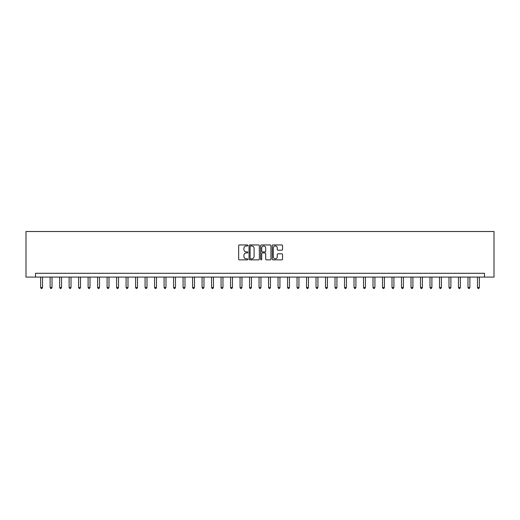 <?xml version="1.0" encoding="UTF-8"?>
<svg xmlns="http://www.w3.org/2000/svg" width="520" height="520" viewBox="0 0 520 520"><rect width="100%" height="100%" fill="white"/><g stroke="black" fill="none" stroke-linecap="round" stroke-linejoin="round"><path stroke-width="0.78" d="M247.845 245.466A0.52 0.52 0 0 0 247.325 244.946L239.401 244.946A0.747 0.747 0 0 0 238.654 245.694L238.654 259.116A0.747 0.747 0 0 0 239.401 259.857L247.325 259.857A0.52 0.52 0 0 0 247.845 259.337A0.52 0.52 0 0 0 247.325 258.817L246.298 258.817A2.385 2.385 0 0 1 243.912 256.432L243.912 255.314A2.385 2.385 0 0 1 246.298 252.922L247.325 252.922A0.52 0.52 0 0 0 247.845 252.401A0.52 0.52 0 0 0 247.325 251.882L246.298 251.882A2.385 2.385 0 0 1 243.912 249.496L243.912 248.378A2.385 2.385 0 0 1 246.298 245.993L247.325 245.993A0.52 0.52 0 0 0 247.845 245.466M281.794 250.205A0.747 0.747 0 0 0 282.542 249.457L282.542 245.694A0.747 0.747 0 0 0 281.794 244.946L272.994 244.946A0.747 0.747 0 0 0 272.246 245.694L272.246 259.116A0.747 0.747 0 0 0 272.994 259.857L281.794 259.857A0.747 0.747 0 0 0 282.542 259.116L282.542 254.566A0.747 0.747 0 0 0 281.794 253.819L278.031 253.819A0.747 0.747 0 0 0 277.284 254.566L277.284 256.822A1.996 1.996 0 0 1 275.288 258.817A1.996 1.996 0 0 1 273.293 256.822L273.293 247.982A1.996 1.996 0 0 1 275.288 245.993A1.996 1.996 0 0 1 277.284 247.982L277.284 249.457A0.747 0.747 0 0 0 278.031 250.205L281.794 250.205M484.504 277.095L494 277.095L494 231.511L26 231.511L26 277.095L484.504 277.095L484.504 273.293L35.496 273.293L35.496 277.095M259.35 245.694A0.747 0.747 0 0 0 258.603 244.946L249.802 244.946A0.747 0.747 0 0 0 249.054 245.694L249.054 259.116A0.747 0.747 0 0 0 249.802 259.857L258.603 259.857A0.747 0.747 0 0 0 259.35 259.116L259.35 245.694M261.397 244.946L270.199 244.946A0.747 0.747 0 0 1 270.946 245.694L270.946 259.116A0.747 0.747 0 0 1 270.199 259.857L266.435 259.857A0.747 0.747 0 0 1 265.688 259.116L265.688 253.669A0.747 0.747 0 0 0 264.94 252.922L262.444 252.922A0.747 0.747 0 0 0 261.697 253.669L261.697 259.337A0.52 0.52 0 0 1 261.177 259.857A0.52 0.52 0 0 1 260.65 259.337L260.65 245.694A0.747 0.747 0 0 1 261.397 244.946M250.62 245.993A0.52 0.52 0 0 0 250.101 246.513L250.101 258.297A0.52 0.52 0 0 0 250.62 258.817L251.706 258.817A2.385 2.385 0 0 0 254.092 256.432L254.092 248.378A2.385 2.385 0 0 0 251.706 245.993L250.62 245.993M265.688 248.02A1.996 1.996 0 0 0 263.692 246.025A1.996 1.996 0 0 0 261.697 248.02L261.697 251.134A0.747 0.747 0 0 0 262.444 251.882L264.94 251.882A0.747 0.747 0 0 0 265.688 251.134L265.688 248.02M40.625 277.095L40.625 287.502L42.523 287.502L42.523 277.095M42.523 287.502L41.958 288.49L41.197 288.49L40.625 287.502M50.122 277.095L50.122 287.502L52.02 287.502L52.02 277.095M52.02 287.502L51.454 288.49L50.694 288.49L50.122 287.502M59.618 277.095L59.618 287.502L61.516 287.502L61.516 277.095M61.516 287.502L60.95 288.49L60.19 288.49L59.618 287.502M69.115 277.095L69.115 287.502L71.013 287.502L71.013 277.095M71.013 287.502L70.447 288.49L69.686 288.49L69.115 287.502M78.611 277.095L78.611 287.502L80.509 287.502L80.509 277.095M80.509 287.502L79.944 288.49L79.183 288.49L78.611 287.502M88.108 277.095L88.108 287.502L90.005 287.502L90.005 277.095M90.005 287.502L89.44 288.49L88.68 288.49L88.108 287.502M97.604 277.095L97.604 287.502L99.502 287.502L99.502 277.095M99.502 287.502L98.937 288.49L98.176 288.49L97.604 287.502M107.101 277.095L107.101 287.502L108.999 287.502L108.999 277.095M108.999 287.502L108.433 288.49L107.673 288.49L107.101 287.502M116.597 277.095L116.597 287.502L118.502 287.502L118.502 277.095M118.502 287.502L117.93 288.49L117.169 288.49L116.597 287.502M126.094 277.095L126.094 287.502L127.998 287.502L127.998 277.095M127.998 287.502L127.426 288.49L126.666 288.49L126.094 287.502M135.59 277.095L135.59 287.502L137.495 287.502L137.495 277.095M137.495 287.502L136.923 288.49L136.162 288.49L135.59 287.502M145.087 277.095L145.087 287.502L146.991 287.502L146.991 277.095M146.991 287.502L146.419 288.49L145.659 288.49L145.087 287.502M154.583 277.095L154.583 287.502L156.488 287.502L156.488 277.095M156.488 287.502L155.916 288.49L155.155 288.49L154.583 287.502M164.086 277.095L164.086 287.502L165.984 287.502L165.984 277.095M165.984 287.502L165.412 288.49L164.651 288.49L164.086 287.502M173.583 277.095L173.583 287.502L175.481 287.502L175.481 277.095M175.481 287.502L174.909 288.49L174.148 288.49L173.583 287.502M183.079 277.095L183.079 287.502L184.977 287.502L184.977 277.095M184.977 287.502L184.405 288.49L183.644 288.49L183.079 287.502M192.576 277.095L192.576 287.502L194.474 287.502L194.474 277.095M194.474 287.502L193.901 288.49L193.141 288.49L192.576 287.502M202.072 277.095L202.072 287.502L203.97 287.502L203.97 277.095M203.97 287.502L203.398 288.49L202.638 288.49L202.072 287.502M211.569 277.095L211.569 287.502L213.467 287.502L213.467 277.095M213.467 287.502L212.894 288.49L212.134 288.49L211.569 287.502M221.065 277.095L221.065 287.502L222.963 287.502L222.963 277.095M222.963 287.502L222.391 288.49L221.631 288.49L221.065 287.502M230.561 277.095L230.561 287.502L232.459 287.502L232.459 277.095M232.459 287.502L231.888 288.49L231.127 288.49L230.561 287.502M240.058 277.095L240.058 287.502L241.956 287.502L241.956 277.095M241.956 287.502L241.384 288.49L240.624 288.49L240.058 287.502M249.555 277.095L249.555 287.502L251.453 287.502L251.453 277.095M251.453 287.502L250.881 288.49L250.127 288.49L249.555 287.502M259.051 277.095L259.051 287.502L260.949 287.502L260.949 277.095M260.949 287.502L260.377 288.49L259.623 288.49L259.051 287.502M268.548 277.095L268.548 287.502L270.445 287.502L270.445 277.095M270.445 287.502L269.874 288.49L269.12 288.49L268.548 287.502M278.044 277.095L278.044 287.502L279.942 287.502L279.942 277.095M279.942 287.502L279.377 288.49L278.616 288.49L278.044 287.502M287.541 277.095L287.541 287.502L289.439 287.502L289.439 277.095M289.439 287.502L288.873 288.49L288.113 288.49L287.541 287.502M297.037 277.095L297.037 287.502L298.935 287.502L298.935 277.095M298.935 287.502L298.37 288.49L297.609 288.49L297.037 287.502M306.534 277.095L306.534 287.502L308.432 287.502L308.432 277.095M308.432 287.502L307.866 288.49L307.106 288.49L306.534 287.502M316.03 277.095L316.03 287.502L317.928 287.502L317.928 277.095M317.928 287.502L317.363 288.49L316.602 288.49L316.03 287.502M325.526 277.095L325.526 287.502L327.425 287.502L327.425 277.095M327.425 287.502L326.859 288.49L326.099 288.49L325.526 287.502M335.023 277.095L335.023 287.502L336.921 287.502L336.921 277.095M336.921 287.502L336.356 288.49L335.595 288.49L335.023 287.502M344.519 277.095L344.519 287.502L346.418 287.502L346.418 277.095M346.418 287.502L345.852 288.49L345.091 288.49L344.519 287.502M354.016 277.095L354.016 287.502L355.914 287.502L355.914 277.095M355.914 287.502L355.349 288.49L354.588 288.49L354.016 287.502M363.512 277.095L363.512 287.502L365.417 287.502L365.417 277.095M365.417 287.502L364.845 288.49L364.084 288.49L363.512 287.502M373.009 277.095L373.009 287.502L374.913 287.502L374.913 277.095M374.913 287.502L374.341 288.49L373.581 288.49L373.009 287.502M382.506 277.095L382.506 287.502L384.41 287.502L384.41 277.095M384.41 287.502L383.838 288.49L383.078 288.49L382.506 287.502M392.002 277.095L392.002 287.502L393.906 287.502L393.906 277.095M393.906 287.502L393.334 288.49L392.574 288.49L392.002 287.502M401.499 277.095L401.499 287.502L403.403 287.502L403.403 277.095M403.403 287.502L402.831 288.49L402.071 288.49L401.499 287.502M411.001 277.095L411.001 287.502L412.9 287.502L412.9 277.095M412.9 287.502L412.328 288.49L411.567 288.49L411.001 287.502M420.498 277.095L420.498 287.502L422.396 287.502L422.396 277.095M422.396 287.502L421.824 288.49L421.063 288.49L420.498 287.502M429.995 277.095L429.995 287.502L431.893 287.502L431.893 277.095M431.893 287.502L431.321 288.49L430.56 288.49L429.995 287.502M439.491 277.095L439.491 287.502L441.389 287.502L441.389 277.095M441.389 287.502L440.817 288.49L440.057 288.49L439.491 287.502M448.988 277.095L448.988 287.502L450.885 287.502L450.885 277.095M450.885 287.502L450.313 288.49L449.553 288.49L448.988 287.502M458.484 277.095L458.484 287.502L460.382 287.502L460.382 277.095M460.382 287.502L459.81 288.49L459.05 288.49L458.484 287.502M467.981 277.095L467.981 287.502L469.879 287.502L469.879 277.095M469.879 287.502L469.307 288.49L468.546 288.49L467.981 287.502M477.477 277.095L477.477 287.502L479.375 287.502L479.375 277.095M479.375 287.502L478.803 288.49L478.043 288.49L477.477 287.502"/></g></svg>
